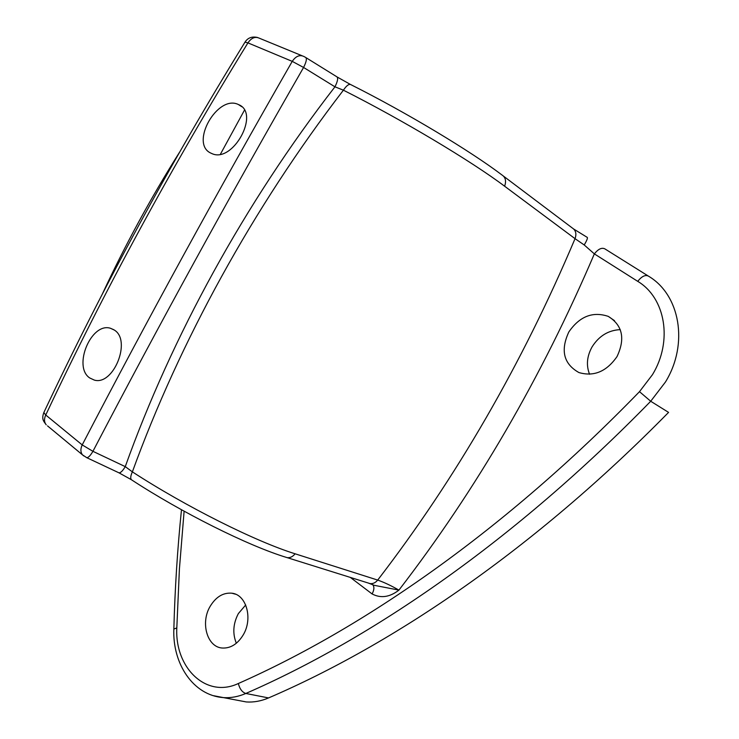 <?xml version="1.0" encoding="UTF-8"?>
<svg xmlns="http://www.w3.org/2000/svg" width="739" height="739" viewBox="0 0 739 739"><rect width="100%" height="100%" fill="white"/><g stroke="black" fill="none" stroke-linecap="round" stroke-linejoin="round"><path stroke-width="1.11" d="M114.351 330.074L110.471 328.273C91.211 322.01 72.625 366.609 89.687 377.934L94.306 380.086C113.418 385.887 131.764 340.522 114.351 330.074M238.688 104.661L238.42 104.541C217.552 94.084 189.517 143.551 210.827 153.102L211.908 153.592C232.757 163.513 260.451 113.196 238.688 104.661M568.845 331.94C579.561 316.394 592.696 311.202 608.252 316.375C622.515 325.215 625.443 338.619 617.028 356.567C606.571 371.588 593.86 376.918 578.886 372.539C563.635 363.902 560.282 350.378 568.845 331.94M589.556 374.248C586.064 365.362 586.905 356.235 592.087 346.868C598.987 335.968 608.382 330.222 620.261 329.631M210.162 606.34C215.936 596.872 223.141 592.493 231.797 593.195C246.318 594.461 253.163 618.534 243.223 634.903C237.579 644.085 230.596 648.463 222.254 648.029C207.096 647.142 200.269 622.654 210.162 606.34M236.332 643.244C232.434 633.545 233.108 623.661 238.355 613.601L245.699 604.973M292.238 61.365L247.934 42.88C171.614 166.82 104.217 290.861 45.744 415.013L82.205 444.915C147.32 319.719 217.331 191.872 292.238 61.365L303.581 67.461C228.527 198.135 158.303 326.093 92.929 451.326L125.26 466.632C171.633 336.993 244.526 203.484 334.952 86.814L303.581 67.461C306.445 61.706 307.091 58.335 305.512 57.356L303.895 56.487C299.72 54.51 295.831 56.136 292.238 61.365M295.101 553.797L377.694 580.078C456.194 478.022 521.983 364.216 575.044 238.669L504.617 186.219C471.186 161.065 401.933 119.672 343.404 90.186C252.95 207.761 179.494 342.111 132.373 471.861C185.692 506.548 255.629 541.539 295.101 553.797C292.783 556.698 290.141 557.982 287.157 557.64L285.402 557.095M184.113 511.194L179.411 568.975L176.815 627.919C174.718 667.954 206.301 698.678 238.337 683.51C362.978 628.418 504.478 530.87 639.494 391.67L652.463 374.673C673.007 341.15 665.479 297.863 637.72 281.337L594.35 253.883C541.558 377.417 476.415 489.486 398.921 590.11C389.712 597.241 380.77 598.516 372.096 593.944C374.239 589.925 374.451 586.849 372.742 584.725L372.438 584.54M637.72 281.337C641.766 276.312 645.332 274.566 648.417 276.118C680.056 294.685 688.877 343.903 665.479 381.98L650.708 401.259L668.573 412.39C534.436 548.874 393.324 644.306 268.553 697.93C261.116 701.108 253.689 702.447 246.272 701.948L236.24 700.036M82.205 444.915L92.929 451.326C90.426 455.557 88.384 457.672 86.786 457.681L82.546 454.901C80.477 452.296 80.357 448.961 82.205 444.915M504.617 186.219C506.446 181.027 505.541 177.258 501.892 174.921C470.484 151.098 407.023 112.855 350.979 84.717C349.094 83.655 346.573 85.475 343.404 90.186L334.952 86.814C337.788 81.114 338.36 77.734 336.679 76.69L305.983 57.651M118.499 472.609L118.988 472.84C120.679 472.877 122.766 470.808 125.26 466.632L132.373 471.861C130.618 475.713 130.276 478.327 131.348 479.694L131.902 480.054M43.832 412.574L45.744 415.013C43.98 418.948 44.137 422.218 46.224 424.814L46.224 424.814C44.054 421.627 41.208 419.65 43.832 412.574C102 288.967 169.055 165.49 244.997 42.141C247.777 37.8 251.944 36.248 257.495 37.467M302.057 55.739L259.407 38.243C255.241 36.276 251.408 37.818 247.934 42.88L244.997 42.141M647.946 275.823L604.927 248.904C601.795 247.316 598.276 248.978 594.35 253.883L584.226 244.969L575.044 238.669C576.734 233.82 575.801 230.254 572.245 227.954L503.592 176.205M86.324 457.469L118.988 472.84L131.348 479.694C180.972 512.164 248.128 545.909 287.157 557.64L370.027 583.579C372.936 583.939 375.486 582.766 377.694 580.078C384.104 582.323 391.18 585.667 398.921 590.11L374.211 585.316L368.281 583.034M83.83 455.972L47.527 425.886M587.237 237.358C587.856 237.976 586.858 240.517 584.226 244.969M372.096 593.944L350.323 577.408M639.494 391.67L650.708 401.259C514.409 541.013 371.56 638.625 245.81 693.468C238.309 696.711 230.836 698.087 223.381 697.598L213.072 695.611M268.553 697.93L245.81 693.468C242.189 692.24 239.704 688.914 238.337 683.51M176.815 627.919L173.85 629.065C172.409 663.539 193.055 695.454 223.381 697.598L246.272 701.948M110.471 328.273L113.917 329.779M238.42 104.541L241.782 106.73M614.488 320.652L608.252 316.375M235.529 594.211L231.797 593.195M244.443 110.203L220.444 154.165M179.485 152.326C150.654 198.163 124.9 245.487 102.231 294.288M181.48 509.744C177.48 548.717 174.94 588.493 173.85 629.065M337.178 77.004L350.332 84.394M573.787 229.09L587.274 237.404"/></g></svg>
